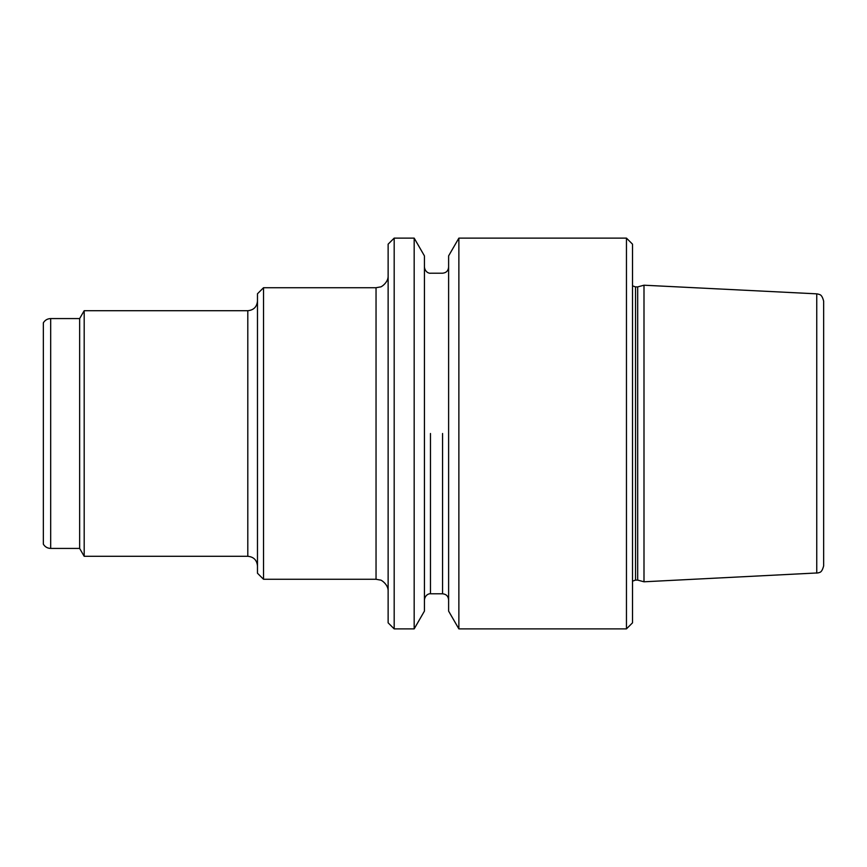 <?xml version="1.0" encoding="UTF-8"?>
<svg xmlns="http://www.w3.org/2000/svg" width="867" height="867" viewBox="0 0 867 867"><rect width="100%" height="100%" fill="white"/><g stroke="black" fill="none" stroke-linecap="round" stroke-linejoin="round"><path stroke-width="1.3" d="M394.182 238.122L394.182 628.878L388.134 622.831L388.134 244.169L394.182 238.122L414.177 238.122L414.177 628.878L424.429 611.116L424.429 255.884L414.177 238.122M626.462 433.5L626.462 628.878L458.871 628.878L458.871 238.122L626.462 238.122L626.462 433.5M816.757 293.848L643.997 285.21L643.997 581.79L818.329 572.892C819.131 572.079 821.58 573.737 823.65 565.902L823.65 301.098C821.58 293.263 819.131 294.921 818.329 294.108L816.757 293.848L816.757 573.152M637.678 580.099L635.533 580.099L635.533 286.901L637.678 286.901L637.678 580.099L643.997 581.79M626.462 238.122L632.509 244.169L632.509 622.831L626.462 628.878M458.871 238.122L448.618 255.884L448.618 611.116L458.871 628.878M50.687 548.432L50.687 318.568C47.49 318.677 45.041 320.086 43.35 322.806L43.35 544.194C45.041 546.914 47.49 548.323 50.687 548.432L79.645 548.432L84.186 556.289L247.799 556.289C253.673 556.863 256.903 560.093 257.477 565.967M50.687 318.568L79.645 318.568L79.645 548.432M79.645 318.568L84.186 310.711L84.186 556.289M263.525 579.275L263.525 287.725L257.477 293.772L257.477 573.228L263.525 579.275L376.04 579.275L376.04 287.725L380.31 286.944C380.819 287.486 388.6 282.414 388.134 275.63M442.571 433.5L442.571 593.797C446.245 594.155 448.261 596.171 448.618 599.845C448.261 596.171 446.245 594.155 442.571 593.797L442.571 433.5M430.476 433.5L430.476 593.797L442.571 593.797L430.476 593.797C430.444 593.527 425.361 593.732 424.429 599.845C425.361 593.732 430.444 593.527 430.476 593.797L430.476 433.5M84.186 310.711L247.799 310.711L247.799 556.289M442.571 273.203C446.245 272.845 448.261 270.829 448.618 267.155C448.261 270.829 446.245 272.845 442.571 273.203L430.476 273.203C430.444 273.473 425.361 273.268 424.429 267.155C425.361 273.268 430.444 273.473 430.476 273.203L442.571 273.203M637.678 286.901L643.997 285.21M635.533 580.099L632.509 581.15M635.533 286.901L632.509 285.85M394.182 628.878L414.177 628.878M247.799 310.711C253.673 310.137 256.903 306.907 257.477 301.033M263.525 287.725L376.04 287.725M376.04 579.275L380.31 580.056C380.819 579.514 388.6 584.586 388.134 591.37"/></g></svg>
